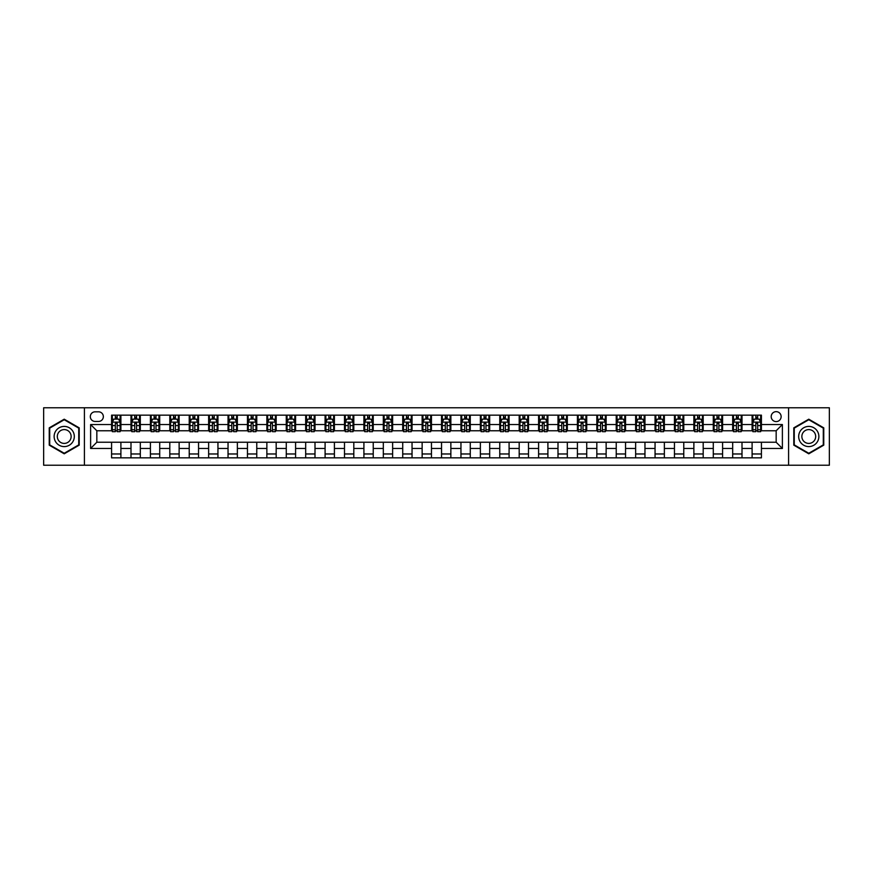 <?xml version="1.0" encoding="UTF-8"?>
<svg xmlns="http://www.w3.org/2000/svg" width="873" height="873" viewBox="0 0 873 873"><rect width="100%" height="100%" fill="white"/><g stroke="black" fill="none" stroke-linecap="round" stroke-linejoin="round"><path stroke-width="1.31" d="M776.162 411.652A4.965 4.965 0 0 0 771.197 416.628A4.965 4.965 0 0 0 776.162 421.594A4.965 4.965 0 0 0 781.139 416.628A4.965 4.965 0 0 0 776.162 411.652M788.592 465.222L829.35 465.222L829.35 407.778L788.592 407.778L788.592 465.222L84.408 465.222L84.408 407.778L43.65 407.778L43.65 465.222L84.408 465.222M95.124 421.441L98.54 421.441A4.812 4.812 0 0 0 103.352 416.628A4.812 4.812 0 0 0 98.54 411.816L95.124 411.816A4.812 4.812 0 0 0 90.312 416.628A4.812 4.812 0 0 0 95.124 421.441M788.592 407.778L84.408 407.778M111.58 448.46L90.617 448.46L90.617 424.54L111.58 424.54L111.58 430.76L96.838 430.76L96.838 442.24L111.58 442.24L111.58 457.856L761.42 457.856L761.42 442.24L776.162 442.24L776.162 430.76L761.42 430.76L761.42 424.54L782.383 424.54L782.383 448.46L761.42 448.46M761.42 424.54L761.42 415.144L111.58 415.144L111.58 424.54M752.1 415.144L752.1 430.76L752.875 430.76M755.822 430.76L757.688 430.76M760.645 430.76L761.42 430.76M752.1 430.76L741.232 430.76M732.687 415.144L732.687 430.76L733.462 430.76M736.419 430.76L738.285 430.76M732.687 430.76L721.818 430.76M713.285 415.144L713.285 430.76L714.059 430.76M717.006 430.76L718.872 430.76M713.285 430.76L702.416 430.76M693.871 415.144L693.871 430.76L694.646 430.76M697.592 430.76L699.459 430.76M693.871 430.76L683.002 430.76M674.458 415.144L674.458 430.76L675.233 430.76M678.19 430.76L680.056 430.76M674.458 430.76L663.589 430.76M655.056 415.144L655.056 430.76L655.83 430.76M658.777 430.76L660.643 430.76M655.056 430.76L644.187 430.76M635.642 415.144L635.642 430.76L636.417 430.76M639.374 430.76L641.229 430.76M635.642 430.76L624.773 430.76M616.229 415.144L616.229 430.76L617.015 430.76M619.961 430.76L621.827 430.76M616.229 430.76L605.36 430.76M596.826 415.144L596.826 430.76L597.601 430.76M600.548 430.76L602.414 430.76M596.826 430.76L585.958 430.76M577.413 415.144L577.413 430.76L578.188 430.76M581.145 430.76L583 430.76M577.413 430.76L566.544 430.76M558 415.144L558 430.76L558.785 430.76M561.732 430.76L563.598 430.76M558 430.76L547.131 430.76M538.597 415.144L538.597 430.76L539.372 430.76M542.319 430.76L544.185 430.76M538.597 430.76L527.729 430.76M519.184 415.144L519.184 430.76L519.959 430.76M522.916 430.76L524.771 430.76M519.184 430.76L508.315 430.76M499.771 415.144L499.771 430.76L500.556 430.76M503.503 430.76L505.369 430.76M499.771 430.76L488.902 430.76M480.368 415.144L480.368 430.76L481.143 430.76M484.089 430.76L485.955 430.76M480.368 430.76L469.499 430.76M460.955 415.144L460.955 430.76L461.73 430.76M464.687 430.76L466.542 430.76M460.955 430.76L450.086 430.76M441.542 415.144L441.542 430.76L442.327 430.76M445.274 430.76L447.14 430.76M441.542 430.76L430.673 430.76M422.139 415.144L422.139 430.76L422.914 430.76M425.86 430.76L427.726 430.76M422.139 430.76L411.27 430.76M402.726 415.144L402.726 430.76L403.501 430.76M406.458 430.76L408.313 430.76M402.726 430.76L391.857 430.76M383.312 415.144L383.312 430.76L384.098 430.76M387.045 430.76L388.911 430.76M383.312 430.76L372.444 430.76M363.91 415.144L363.91 430.76L364.685 430.76M367.631 430.76L369.497 430.76M363.91 430.76L353.041 430.76M344.497 415.144L344.497 430.76L345.272 430.76M348.229 430.76L350.084 430.76M344.497 430.76L333.628 430.76M325.094 415.144L325.094 430.76L325.869 430.76M328.815 430.76L330.681 430.76M325.094 430.76L314.215 430.76M305.681 415.144L305.681 430.76L306.456 430.76M309.402 430.76L311.268 430.76M305.681 430.76L294.812 430.76M286.268 415.144L286.268 430.76L287.042 430.76M290 430.76L291.855 430.76M286.268 430.76L275.399 430.76M266.865 415.144L266.865 430.76L267.64 430.76M270.586 430.76L272.452 430.76M266.865 430.76L255.985 430.76M247.452 415.144L247.452 430.76L248.227 430.76M251.173 430.76L253.039 430.76M247.452 430.76L236.583 430.76M228.039 415.144L228.039 430.76L228.813 430.76M231.771 430.76L233.626 430.76M228.039 430.76L217.17 430.76M208.636 415.144L208.636 430.76L209.411 430.76M212.357 430.76L214.223 430.76M208.636 430.76L197.767 430.76M189.223 415.144L189.223 430.76L189.998 430.76M192.944 430.76L194.81 430.76M189.223 430.76L178.354 430.76M169.809 415.144L169.809 430.76L170.584 430.76M173.541 430.76L175.408 430.76M169.809 430.76L158.941 430.76M150.407 415.144L150.407 430.76L151.182 430.76M154.128 430.76L155.994 430.76M150.407 430.76L139.538 430.76M130.994 415.144L130.994 430.76L131.768 430.76M134.715 430.76L136.581 430.76M130.994 430.76L120.125 430.76M111.58 430.76L112.355 430.76M115.312 430.76L117.178 430.76M111.58 442.24L120.9 442.24L120.9 457.856M761.42 442.24L120.9 442.24M120.9 415.144L120.9 430.76M111.58 419.029L112.355 419.029M115.312 419.029L117.178 419.029M120.125 419.029L120.9 419.029M111.58 453.971L120.9 453.971M130.994 442.24L130.994 457.856M140.313 415.144L140.313 430.76M130.994 419.029L131.768 419.029M134.715 419.029L136.581 419.029M139.538 419.029L140.313 419.029M140.313 442.24L140.313 457.856M130.994 453.971L140.313 453.971M150.407 442.24L150.407 457.856M159.715 442.24L159.715 457.856M150.407 453.971L159.715 453.971M159.715 415.144L159.715 430.76M150.407 419.029L151.182 419.029M154.128 419.029L155.994 419.029M158.941 419.029L159.715 419.029M169.809 442.24L169.809 457.856M179.129 442.24L179.129 457.856M169.809 453.971L179.129 453.971M179.129 415.144L179.129 430.76M169.809 419.029L170.584 419.029M173.541 419.029L175.408 419.029M178.354 419.029L179.129 419.029M189.223 442.24L189.223 457.856M198.542 442.24L198.542 457.856M189.223 453.971L198.542 453.971M198.542 415.144L198.542 430.76M189.223 419.029L189.998 419.029M192.944 419.029L194.81 419.029M197.767 419.029L198.542 419.029M208.636 442.24L208.636 457.856M217.944 442.24L217.944 457.856M208.636 453.971L217.944 453.971M217.944 415.144L217.944 430.76M208.636 419.029L209.411 419.029M212.357 419.029L214.223 419.029M217.17 419.029L217.944 419.029M228.039 442.24L228.039 457.856M237.358 442.24L237.358 457.856M228.039 453.971L237.358 453.971M237.358 415.144L237.358 430.76M228.039 419.029L228.813 419.029M231.771 419.029L233.626 419.029M236.583 419.029L237.358 419.029M247.452 442.24L247.452 457.856M256.771 442.24L256.771 457.856M247.452 453.971L256.771 453.971M256.771 415.144L256.771 430.76M247.452 419.029L248.227 419.029M251.173 419.029L253.039 419.029M255.985 419.029L256.771 419.029M266.865 442.24L266.865 457.856M276.174 442.24L276.174 457.856M266.865 453.971L276.174 453.971M276.174 415.144L276.174 430.76M266.865 419.029L267.64 419.029M270.586 419.029L272.452 419.029M275.399 419.029L276.174 419.029M286.268 442.24L286.268 457.856M295.587 442.24L295.587 457.856M286.268 453.971L295.587 453.971M295.587 415.144L295.587 430.76M286.268 419.029L287.042 419.029M290 419.029L291.855 419.029M294.812 419.029L295.587 419.029M305.681 442.24L305.681 457.856M315 442.24L315 457.856M305.681 453.971L315 453.971M315 415.144L315 430.76M305.681 419.029L306.456 419.029M309.402 419.029L311.268 419.029M314.215 419.029L315 419.029M325.094 442.24L325.094 457.856M334.403 442.24L334.403 457.856M325.094 453.971L334.403 453.971M334.403 415.144L334.403 430.76M325.094 419.029L325.869 419.029M328.815 419.029L330.681 419.029M333.628 419.029L334.403 419.029M344.497 442.24L344.497 457.856M353.816 442.24L353.816 457.856M344.497 453.971L353.816 453.971M353.816 415.144L353.816 430.76M344.497 419.029L345.272 419.029M348.229 419.029L350.084 419.029M353.041 419.029L353.816 419.029M363.91 442.24L363.91 457.856M373.229 442.24L373.229 457.856M363.91 453.971L373.229 453.971M373.229 415.144L373.229 430.76M363.91 419.029L364.685 419.029M367.631 419.029L369.497 419.029M372.444 419.029L373.229 419.029M383.312 442.24L383.312 457.856M392.632 442.24L392.632 457.856M383.312 453.971L392.632 453.971M392.632 415.144L392.632 430.76M383.312 419.029L384.098 419.029M387.045 419.029L388.911 419.029M391.857 419.029L392.632 419.029M402.726 442.24L402.726 457.856M412.045 442.24L412.045 457.856M402.726 453.971L412.045 453.971M412.045 415.144L412.045 430.76M402.726 419.029L403.501 419.029M406.458 419.029L408.313 419.029M411.27 419.029L412.045 419.029M422.139 442.24L422.139 457.856M431.458 442.24L431.458 457.856M422.139 453.971L431.458 453.971M431.458 415.144L431.458 430.76M422.139 419.029L422.914 419.029M425.86 419.029L427.726 419.029M430.673 419.029L431.458 419.029M441.542 442.24L441.542 457.856M450.861 442.24L450.861 457.856M441.542 453.971L450.861 453.971M450.861 415.144L450.861 430.76M441.542 419.029L442.327 419.029M445.274 419.029L447.14 419.029M450.086 419.029L450.861 419.029M460.955 442.24L460.955 457.856M470.274 442.24L470.274 457.856M460.955 453.971L470.274 453.971M470.274 415.144L470.274 430.76M460.955 419.029L461.73 419.029M464.687 419.029L466.542 419.029M469.499 419.029L470.274 419.029M480.368 442.24L480.368 457.856M489.688 442.24L489.688 457.856M480.368 453.971L489.688 453.971M489.688 415.144L489.688 430.76M480.368 419.029L481.143 419.029M484.089 419.029L485.955 419.029M488.902 419.029L489.688 419.029M499.771 442.24L499.771 457.856M509.09 442.24L509.09 457.856M499.771 453.971L509.09 453.971M509.09 415.144L509.09 430.76M499.771 419.029L500.556 419.029M503.503 419.029L505.369 419.029M508.315 419.029L509.09 419.029M519.184 442.24L519.184 457.856M528.503 442.24L528.503 457.856M519.184 453.971L528.503 453.971M528.503 415.144L528.503 430.76M519.184 419.029L519.959 419.029M522.916 419.029L524.771 419.029M527.729 419.029L528.503 419.029M538.597 442.24L538.597 457.856M547.906 442.24L547.906 457.856M538.597 453.971L547.906 453.971M547.906 415.144L547.906 430.76M538.597 419.029L539.372 419.029M542.319 419.029L544.185 419.029M547.131 419.029L547.906 419.029M558 442.24L558 457.856M567.319 442.24L567.319 457.856M558 453.971L567.319 453.971M567.319 415.144L567.319 430.76M558 419.029L558.785 419.029M561.732 419.029L563.598 419.029M566.544 419.029L567.319 419.029M577.413 442.24L577.413 457.856M586.732 442.24L586.732 457.856M577.413 453.971L586.732 453.971M586.732 415.144L586.732 430.76M577.413 419.029L578.188 419.029M581.145 419.029L583 419.029M585.958 419.029L586.732 419.029M596.826 442.24L596.826 457.856M606.135 442.24L606.135 457.856M596.826 453.971L606.135 453.971M606.135 415.144L606.135 430.76M596.826 419.029L597.601 419.029M600.548 419.029L602.414 419.029M605.36 419.029L606.135 419.029M616.229 442.24L616.229 457.856M625.548 442.24L625.548 457.856M616.229 453.971L625.548 453.971M625.548 415.144L625.548 430.76M616.229 419.029L617.015 419.029M619.961 419.029L621.827 419.029M624.773 419.029L625.548 419.029M635.642 442.24L635.642 457.856M644.961 442.24L644.961 457.856M635.642 453.971L644.961 453.971M644.961 415.144L644.961 430.76M635.642 419.029L636.417 419.029M639.374 419.029L641.229 419.029M644.187 419.029L644.961 419.029M655.056 442.24L655.056 457.856M664.364 442.24L664.364 457.856M655.056 453.971L664.364 453.971M664.364 415.144L664.364 430.76M655.056 419.029L655.83 419.029M658.777 419.029L660.643 419.029M663.589 419.029L664.364 419.029M674.458 442.24L674.458 457.856M683.777 442.24L683.777 457.856M674.458 453.971L683.777 453.971M683.777 415.144L683.777 430.76M674.458 419.029L675.233 419.029M678.19 419.029L680.056 419.029M683.002 419.029L683.777 419.029M693.871 442.24L693.871 457.856M703.191 442.24L703.191 457.856M693.871 453.971L703.191 453.971M703.191 415.144L703.191 430.76M693.871 419.029L694.646 419.029M697.592 419.029L699.459 419.029M702.416 419.029L703.191 419.029M713.285 442.24L713.285 457.856M722.593 442.24L722.593 457.856M713.285 453.971L722.593 453.971M722.593 415.144L722.593 430.76M713.285 419.029L714.059 419.029M717.006 419.029L718.872 419.029M721.818 419.029L722.593 419.029M732.687 442.24L732.687 457.856M742.006 442.24L742.006 457.856M732.687 453.971L742.006 453.971M742.006 415.144L742.006 430.76M732.687 419.029L733.462 419.029M736.419 419.029L738.285 419.029M741.232 419.029L742.006 419.029M752.1 442.24L752.1 457.856M752.1 453.971L761.42 453.971M752.1 419.029L752.875 419.029M755.822 419.029L757.688 419.029M760.645 419.029L761.42 419.029M96.838 430.76L90.617 424.54M96.838 442.24L90.617 448.46M782.383 424.54L776.162 430.76M782.383 448.46L776.162 442.24M64.22 453.807L79.203 445.154L79.203 427.846L64.22 419.193L49.237 427.846L49.237 445.154L64.22 453.807M823.763 427.846L808.78 419.193L793.797 427.846L793.797 445.154L808.78 453.807L823.763 445.154L823.763 427.846M117.178 417.163L115.312 417.163M120.125 429.745L117.178 429.745L117.178 431.688L120.125 431.688L120.125 422.216L118.575 419.105L113.916 419.105L112.355 422.216L112.355 431.688L115.312 431.688L115.312 429.745L112.355 429.745M112.355 422.216L112.355 415.144M120.125 422.216L120.125 415.144M115.312 419.105L115.312 415.144M117.178 415.144L117.178 419.105M117.178 429.745L117.178 423.383L115.312 423.383L115.312 429.745M136.581 417.163L134.715 417.163M139.538 429.745L136.581 429.745L136.581 431.688L139.538 431.688L139.538 422.216L137.978 419.105L133.318 419.105L131.768 422.216L131.768 431.688L134.715 431.688L134.715 429.745L131.768 429.745M131.768 422.216L131.768 415.144M139.538 422.216L139.538 415.144M134.715 419.105L134.715 415.144M136.581 415.144L136.581 419.105M136.581 429.745L136.581 423.383L134.715 423.383L134.715 429.745M155.994 417.163L154.128 417.163M158.941 429.745L155.994 429.745L155.994 431.688L158.941 431.688L158.941 422.216L157.391 419.105L152.731 419.105L151.182 422.216L151.182 431.688L154.128 431.688L154.128 429.745L151.182 429.745M151.182 422.216L151.182 415.144M158.941 422.216L158.941 415.144M154.128 419.105L154.128 415.144M155.994 415.144L155.994 419.105M155.994 429.745L155.994 423.383L154.128 423.383L154.128 429.745M175.408 417.163L173.541 417.163M178.354 429.745L175.408 429.745L175.408 431.688L178.354 431.688L178.354 422.216L176.804 419.105L172.145 419.105L170.584 422.216L170.584 431.688L173.541 431.688L173.541 429.745L170.584 429.745M170.584 422.216L170.584 415.144M178.354 422.216L178.354 415.144M173.541 419.105L173.541 415.144M175.408 415.144L175.408 419.105M175.408 429.745L175.408 423.383L173.541 423.383L173.541 429.745M194.81 417.163L192.944 417.163M197.767 429.745L194.81 429.745L194.81 431.688L197.767 431.688L197.767 422.216L196.207 419.105L191.547 419.105L189.998 422.216L189.998 431.688L192.944 431.688L192.944 429.745L189.998 429.745M189.998 422.216L189.998 415.144M197.767 422.216L197.767 415.144M192.944 419.105L192.944 415.144M194.81 415.144L194.81 419.105M194.81 429.745L194.81 423.383L192.944 423.383L192.944 429.745M72.961 431.458A10.094 10.094 0 0 0 59.178 427.759A10.094 10.094 0 0 0 55.479 441.542A10.094 10.094 0 0 0 69.273 445.241A10.094 10.094 0 0 0 72.961 431.458M70.211 433.041A6.908 6.908 0 0 0 60.772 430.52A6.908 6.908 0 0 0 58.24 439.959A6.908 6.908 0 0 0 67.679 442.48A6.908 6.908 0 0 0 70.211 433.041M64.22 453.262L49.706 444.881L49.706 428.119L64.22 419.738L78.745 428.119L78.745 444.881L64.22 453.262M808.78 446.594A10.094 10.094 0 0 0 818.874 436.5A10.094 10.094 0 0 0 808.78 426.406A10.094 10.094 0 0 0 798.686 436.5A10.094 10.094 0 0 0 808.78 446.594M808.78 443.408A6.908 6.908 0 0 0 815.688 436.5A6.908 6.908 0 0 0 808.78 429.592A6.908 6.908 0 0 0 801.861 436.5A6.908 6.908 0 0 0 808.78 443.408M794.255 428.119L808.78 419.738L823.294 428.119L823.294 444.881L808.78 453.262L794.255 444.881L794.255 428.119M214.223 417.163L212.357 417.163M217.17 429.745L214.223 429.745L214.223 431.688L217.17 431.688L217.17 422.216L215.62 419.105L210.96 419.105L209.411 422.216L209.411 431.688L212.357 431.688L212.357 429.745L209.411 429.745M209.411 422.216L209.411 415.144M217.17 422.216L217.17 415.144M212.357 419.105L212.357 415.144M214.223 415.144L214.223 419.105M214.223 429.745L214.223 423.383L212.357 423.383L212.357 429.745M233.626 417.163L231.771 417.163M236.583 429.745L233.626 429.745L233.626 431.688L236.583 431.688L236.583 422.216L235.033 419.105L230.374 419.105L228.813 422.216L228.813 431.688L231.771 431.688L231.771 429.745L228.813 429.745M228.813 422.216L228.813 415.144M236.583 422.216L236.583 415.144M231.771 419.105L231.771 415.144M233.626 415.144L233.626 419.105M233.626 429.745L233.626 423.383L231.771 423.383L231.771 429.745M253.039 417.163L251.173 417.163M255.985 429.745L253.039 429.745L253.039 431.688L255.985 431.688L255.985 422.216L254.436 419.105L249.776 419.105L248.227 422.216L248.227 431.688L251.173 431.688L251.173 429.745L248.227 429.745M248.227 422.216L248.227 415.144M255.985 422.216L255.985 415.144M251.173 419.105L251.173 415.144M253.039 415.144L253.039 419.105M253.039 429.745L253.039 423.383L251.173 423.383L251.173 429.745M272.452 417.163L270.586 417.163M275.399 429.745L272.452 429.745L272.452 431.688L275.399 431.688L275.399 422.216L273.849 419.105L269.19 419.105L267.64 422.216L267.64 431.688L270.586 431.688L270.586 429.745L267.64 429.745M267.64 422.216L267.64 415.144M275.399 422.216L275.399 415.144M270.586 419.105L270.586 415.144M272.452 415.144L272.452 419.105M272.452 429.745L272.452 423.383L270.586 423.383L270.586 429.745M291.855 417.163L290 417.163M294.812 429.745L291.855 429.745L291.855 431.688L294.812 431.688L294.812 422.216L293.263 419.105L288.603 419.105L287.042 422.216L287.042 431.688L290 431.688L290 429.745L287.042 429.745M287.042 422.216L287.042 415.144M294.812 422.216L294.812 415.144M290 419.105L290 415.144M291.855 415.144L291.855 419.105M291.855 429.745L291.855 423.383L290 423.383L290 429.745M311.268 417.163L309.402 417.163M314.215 429.745L311.268 429.745L311.268 431.688L314.215 431.688L314.215 422.216L312.665 419.105L308.005 419.105L306.456 422.216L306.456 431.688L309.402 431.688L309.402 429.745L306.456 429.745M306.456 422.216L306.456 415.144M314.215 422.216L314.215 415.144M309.402 419.105L309.402 415.144M311.268 415.144L311.268 419.105M311.268 429.745L311.268 423.383L309.402 423.383L309.402 429.745M330.681 417.163L328.815 417.163M333.628 429.745L330.681 429.745L330.681 431.688L333.628 431.688L333.628 422.216L332.078 419.105L327.419 419.105L325.869 422.216L325.869 431.688L328.815 431.688L328.815 429.745L325.869 429.745M325.869 422.216L325.869 415.144M333.628 422.216L333.628 415.144M328.815 419.105L328.815 415.144M330.681 415.144L330.681 419.105M330.681 429.745L330.681 423.383L328.815 423.383L328.815 429.745M350.084 417.163L348.229 417.163M353.041 429.745L350.084 429.745L350.084 431.688L353.041 431.688L353.041 422.216L351.481 419.105L346.832 419.105L345.272 422.216L345.272 431.688L348.229 431.688L348.229 429.745L345.272 429.745M345.272 422.216L345.272 415.144M353.041 422.216L353.041 415.144M348.229 419.105L348.229 415.144M350.084 415.144L350.084 419.105M350.084 429.745L350.084 423.383L348.229 423.383L348.229 429.745M369.497 417.163L367.631 417.163M372.444 429.745L369.497 429.745L369.497 431.688L372.444 431.688L372.444 422.216L370.894 419.105L366.234 419.105L364.685 422.216L364.685 431.688L367.631 431.688L367.631 429.745L364.685 429.745M364.685 422.216L364.685 415.144M372.444 422.216L372.444 415.144M367.631 419.105L367.631 415.144M369.497 415.144L369.497 419.105M369.497 429.745L369.497 423.383L367.631 423.383L367.631 429.745M388.911 417.163L387.045 417.163M391.857 429.745L388.911 429.745L388.911 431.688L391.857 431.688L391.857 422.216L390.307 419.105L385.648 419.105L384.098 422.216L384.098 431.688L387.045 431.688L387.045 429.745L384.098 429.745M384.098 422.216L384.098 415.144M391.857 422.216L391.857 415.144M387.045 419.105L387.045 415.144M388.911 415.144L388.911 419.105M388.911 429.745L388.911 423.383L387.045 423.383L387.045 429.745M408.313 417.163L406.458 417.163M411.27 429.745L408.313 429.745L408.313 431.688L411.27 431.688L411.27 422.216L409.71 419.105L405.061 419.105L403.501 422.216L403.501 431.688L406.458 431.688L406.458 429.745L403.501 429.745M403.501 422.216L403.501 415.144M411.27 422.216L411.27 415.144M406.458 419.105L406.458 415.144M408.313 415.144L408.313 419.105M408.313 429.745L408.313 423.383L406.458 423.383L406.458 429.745M427.726 417.163L425.86 417.163M430.673 429.745L427.726 429.745L427.726 431.688L430.673 431.688L430.673 422.216L429.123 419.105L424.464 419.105L422.914 422.216L422.914 431.688L425.86 431.688L425.86 429.745L422.914 429.745M422.914 422.216L422.914 415.144M430.673 422.216L430.673 415.144M425.86 419.105L425.86 415.144M427.726 415.144L427.726 419.105M427.726 429.745L427.726 423.383L425.86 423.383L425.86 429.745M447.14 417.163L445.274 417.163M450.086 429.745L447.14 429.745L447.14 431.688L450.086 431.688L450.086 422.216L448.536 419.105L443.877 419.105L442.327 422.216L442.327 431.688L445.274 431.688L445.274 429.745L442.327 429.745M442.327 422.216L442.327 415.144M450.086 422.216L450.086 415.144M445.274 419.105L445.274 415.144M447.14 415.144L447.14 419.105M447.14 429.745L447.14 423.383L445.274 423.383L445.274 429.745M466.542 417.163L464.687 417.163M469.499 429.745L466.542 429.745L466.542 431.688L469.499 431.688L469.499 422.216L467.939 419.105L463.29 419.105L461.73 422.216L461.73 431.688L464.687 431.688L464.687 429.745L461.73 429.745M461.73 422.216L461.73 415.144M469.499 422.216L469.499 415.144M464.687 419.105L464.687 415.144M466.542 415.144L466.542 419.105M466.542 429.745L466.542 423.383L464.687 423.383L464.687 429.745M485.955 417.163L484.089 417.163M488.902 429.745L485.955 429.745L485.955 431.688L488.902 431.688L488.902 422.216L487.352 419.105L482.693 419.105L481.143 422.216L481.143 431.688L484.089 431.688L484.089 429.745L481.143 429.745M481.143 422.216L481.143 415.144M488.902 422.216L488.902 415.144M484.089 419.105L484.089 415.144M485.955 415.144L485.955 419.105M485.955 429.745L485.955 423.383L484.089 423.383L484.089 429.745M505.369 417.163L503.503 417.163M508.315 429.745L505.369 429.745L505.369 431.688L508.315 431.688L508.315 422.216L506.766 419.105L502.106 419.105L500.556 422.216L500.556 431.688L503.503 431.688L503.503 429.745L500.556 429.745M500.556 422.216L500.556 415.144M508.315 422.216L508.315 415.144M503.503 419.105L503.503 415.144M505.369 415.144L505.369 419.105M505.369 429.745L505.369 423.383L503.503 423.383L503.503 429.745M524.771 417.163L522.916 417.163M527.729 429.745L524.771 429.745L524.771 431.688L527.729 431.688L527.729 422.216L526.168 419.105L521.519 419.105L519.959 422.216L519.959 431.688L522.916 431.688L522.916 429.745L519.959 429.745M519.959 422.216L519.959 415.144M527.729 422.216L527.729 415.144M522.916 419.105L522.916 415.144M524.771 415.144L524.771 419.105M524.771 429.745L524.771 423.383L522.916 423.383L522.916 429.745M544.185 417.163L542.319 417.163M547.131 429.745L544.185 429.745L544.185 431.688L547.131 431.688L547.131 422.216L545.581 419.105L540.922 419.105L539.372 422.216L539.372 431.688L542.319 431.688L542.319 429.745L539.372 429.745M539.372 422.216L539.372 415.144M547.131 422.216L547.131 415.144M542.319 419.105L542.319 415.144M544.185 415.144L544.185 419.105M544.185 429.745L544.185 423.383L542.319 423.383L542.319 429.745M563.598 417.163L561.732 417.163M566.544 429.745L563.598 429.745L563.598 431.688L566.544 431.688L566.544 422.216L564.995 419.105L560.335 419.105L558.785 422.216L558.785 431.688L561.732 431.688L561.732 429.745L558.785 429.745M558.785 422.216L558.785 415.144M566.544 422.216L566.544 415.144M561.732 419.105L561.732 415.144M563.598 415.144L563.598 419.105M563.598 429.745L563.598 423.383L561.732 423.383L561.732 429.745M583 417.163L581.145 417.163M585.958 429.745L583 429.745L583 431.688L585.958 431.688L585.958 422.216L584.397 419.105L579.737 419.105L578.188 422.216L578.188 431.688L581.145 431.688L581.145 429.745L578.188 429.745M578.188 422.216L578.188 415.144M585.958 422.216L585.958 415.144M581.145 419.105L581.145 415.144M583 415.144L583 419.105M583 429.745L583 423.383L581.145 423.383L581.145 429.745M602.414 417.163L600.548 417.163M605.36 429.745L602.414 429.745L602.414 431.688L605.36 431.688L605.36 422.216L603.81 419.105L599.151 419.105L597.601 422.216L597.601 431.688L600.548 431.688L600.548 429.745L597.601 429.745M597.601 422.216L597.601 415.144M605.36 422.216L605.36 415.144M600.548 419.105L600.548 415.144M602.414 415.144L602.414 419.105M602.414 429.745L602.414 423.383L600.548 423.383L600.548 429.745M621.827 417.163L619.961 417.163M624.773 429.745L621.827 429.745L621.827 431.688L624.773 431.688L624.773 422.216L623.224 419.105L618.564 419.105L617.015 422.216L617.015 431.688L619.961 431.688L619.961 429.745L617.015 429.745M617.015 422.216L617.015 415.144M624.773 422.216L624.773 415.144M619.961 419.105L619.961 415.144M621.827 415.144L621.827 419.105M621.827 429.745L621.827 423.383L619.961 423.383L619.961 429.745M641.229 417.163L639.374 417.163M644.187 429.745L641.229 429.745L641.229 431.688L644.187 431.688L644.187 422.216L642.626 419.105L637.967 419.105L636.417 422.216L636.417 431.688L639.374 431.688L639.374 429.745L636.417 429.745M636.417 422.216L636.417 415.144M644.187 422.216L644.187 415.144M639.374 419.105L639.374 415.144M641.229 415.144L641.229 419.105M641.229 429.745L641.229 423.383L639.374 423.383L639.374 429.745M660.643 417.163L658.777 417.163M663.589 429.745L660.643 429.745L660.643 431.688L663.589 431.688L663.589 422.216L662.04 419.105L657.38 419.105L655.83 422.216L655.83 431.688L658.777 431.688L658.777 429.745L655.83 429.745M655.83 422.216L655.83 415.144M663.589 422.216L663.589 415.144M658.777 419.105L658.777 415.144M660.643 415.144L660.643 419.105M660.643 429.745L660.643 423.383L658.777 423.383L658.777 429.745M680.056 417.163L678.19 417.163M683.002 429.745L680.056 429.745L680.056 431.688L683.002 431.688L683.002 422.216L681.453 419.105L676.793 419.105L675.233 422.216L675.233 431.688L678.19 431.688L678.19 429.745L675.233 429.745M675.233 422.216L675.233 415.144M683.002 422.216L683.002 415.144M678.19 419.105L678.19 415.144M680.056 415.144L680.056 419.105M680.056 429.745L680.056 423.383L678.19 423.383L678.19 429.745M699.459 417.163L697.592 417.163M702.416 429.745L699.459 429.745L699.459 431.688L702.416 431.688L702.416 422.216L700.855 419.105L696.196 419.105L694.646 422.216L694.646 431.688L697.592 431.688L697.592 429.745L694.646 429.745M694.646 422.216L694.646 415.144M702.416 422.216L702.416 415.144M697.592 419.105L697.592 415.144M699.459 415.144L699.459 419.105M699.459 429.745L699.459 423.383L697.592 423.383L697.592 429.745M718.872 417.163L717.006 417.163M721.818 429.745L718.872 429.745L718.872 431.688L721.818 431.688L721.818 422.216L720.269 419.105L715.609 419.105L714.059 422.216L714.059 431.688L717.006 431.688L717.006 429.745L714.059 429.745M714.059 422.216L714.059 415.144M721.818 422.216L721.818 415.144M717.006 419.105L717.006 415.144M718.872 415.144L718.872 419.105M718.872 429.745L718.872 423.383L717.006 423.383L717.006 429.745M738.285 417.163L736.419 417.163M741.232 429.745L738.285 429.745L738.285 431.688L741.232 431.688L741.232 422.216L739.682 419.105L735.022 419.105L733.462 422.216L733.462 431.688L736.419 431.688L736.419 429.745L733.462 429.745M733.462 422.216L733.462 415.144M741.232 422.216L741.232 415.144M736.419 419.105L736.419 415.144M738.285 415.144L738.285 419.105M738.285 429.745L738.285 423.383L736.419 423.383L736.419 429.745M757.688 417.163L755.822 417.163M760.645 429.745L757.688 429.745L757.688 431.688L760.645 431.688L760.645 422.216L759.084 419.105L754.425 419.105L752.875 422.216L752.875 431.688L755.822 431.688L755.822 429.745L752.875 429.745M752.875 422.216L752.875 415.144M760.645 422.216L760.645 415.144M755.822 419.105L755.822 415.144M757.688 415.144L757.688 419.105M757.688 429.745L757.688 423.383L755.822 423.383L755.822 429.745M130.994 448.46L120.9 448.46M130.994 424.54L120.9 424.54M150.407 424.54L140.313 424.54M150.407 448.46L140.313 448.46M169.809 424.54L159.715 424.54M169.809 448.46L159.715 448.46M189.223 424.54L179.129 424.54M189.223 448.46L179.129 448.46M208.636 424.54L198.542 424.54M208.636 448.46L198.542 448.46M228.039 424.54L217.944 424.54M228.039 448.46L217.944 448.46M247.452 424.54L237.358 424.54M247.452 448.46L237.358 448.46M266.865 424.54L256.771 424.54M266.865 448.46L256.771 448.46M286.268 424.54L276.174 424.54M286.268 448.46L276.174 448.46M305.681 424.54L295.587 424.54M305.681 448.46L295.587 448.46M325.094 424.54L315 424.54M325.094 448.46L315 448.46M344.497 424.54L334.403 424.54M344.497 448.46L334.403 448.46M363.91 424.54L353.816 424.54M363.91 448.46L353.816 448.46M383.312 424.54L373.229 424.54M383.312 448.46L373.229 448.46M402.726 424.54L392.632 424.54M402.726 448.46L392.632 448.46M422.139 424.54L412.045 424.54M422.139 448.46L412.045 448.46M441.542 424.54L431.458 424.54M441.542 448.46L431.458 448.46M460.955 424.54L450.861 424.54M460.955 448.46L450.861 448.46M480.368 424.54L470.274 424.54M480.368 448.46L470.274 448.46M499.771 424.54L489.688 424.54M499.771 448.46L489.688 448.46M519.184 424.54L509.09 424.54M519.184 448.46L509.09 448.46M538.597 424.54L528.503 424.54M538.597 448.46L528.503 448.46M558 424.54L547.906 424.54M558 448.46L547.906 448.46M577.413 424.54L567.319 424.54M577.413 448.46L567.319 448.46M596.826 424.54L586.732 424.54M596.826 448.46L586.732 448.46M616.229 424.54L606.135 424.54M616.229 448.46L606.135 448.46M635.642 424.54L625.548 424.54M635.642 448.46L625.548 448.46M655.056 424.54L644.961 424.54M655.056 448.46L644.961 448.46M674.458 424.54L664.364 424.54M674.458 448.46L664.364 448.46M693.871 424.54L683.777 424.54M693.871 448.46L683.777 448.46M713.285 424.54L703.191 424.54M713.285 448.46L703.191 448.46M732.687 424.54L722.593 424.54M732.687 448.46L722.593 448.46M752.1 424.54L742.006 424.54M752.1 448.46L742.006 448.46M120.081 422.139L112.399 422.139M112.355 419.291L113.817 419.291M118.663 419.291L120.125 419.291M115.312 425.577L112.355 425.577M120.125 425.577L117.178 425.577M117.178 418.156L115.312 418.156M139.494 422.139L131.812 422.139M131.768 419.291L133.231 419.291M138.076 419.291L139.538 419.291M134.715 425.577L131.768 425.577M139.538 425.577L136.581 425.577M136.581 418.156L134.715 418.156M158.908 422.139L151.215 422.139M151.182 419.291L152.644 419.291M157.478 419.291L158.941 419.291M154.128 425.577L151.182 425.577M158.941 425.577L155.994 425.577M155.994 418.156L154.128 418.156M178.31 422.139L170.628 422.139M170.584 419.291L172.046 419.291M176.892 419.291L178.354 419.291M173.541 425.577L170.584 425.577M178.354 425.577L175.408 425.577M175.408 418.156L173.541 418.156M197.724 422.139L190.041 422.139M189.998 419.291L191.46 419.291M196.305 419.291L197.767 419.291M192.944 425.577L189.998 425.577M197.767 425.577L194.81 425.577M194.81 418.156L192.944 418.156M217.137 422.139L209.444 422.139M209.411 419.291L210.862 419.291M215.707 419.291L217.17 419.291M212.357 425.577L209.411 425.577M217.17 425.577L214.223 425.577M214.223 418.156L212.357 418.156M236.539 422.139L228.857 422.139M228.813 419.291L230.276 419.291M235.121 419.291L236.583 419.291M231.771 425.577L228.813 425.577M236.583 425.577L233.626 425.577M233.626 418.156L231.771 418.156M255.953 422.139L248.27 422.139M248.227 419.291L249.689 419.291M254.534 419.291L255.985 419.291M251.173 425.577L248.227 425.577M255.985 425.577L253.039 425.577M253.039 418.156L251.173 418.156M275.366 422.139L267.673 422.139M267.64 419.291L269.091 419.291M273.936 419.291L275.399 419.291M270.586 425.577L267.64 425.577M275.399 425.577L272.452 425.577M272.452 418.156L270.586 418.156M294.768 422.139L287.086 422.139M287.042 419.291L288.505 419.291M293.35 419.291L294.812 419.291M290 425.577L287.042 425.577M294.812 425.577L291.855 425.577M291.855 418.156L290 418.156M314.182 422.139L306.499 422.139M306.456 419.291L307.918 419.291M312.763 419.291L314.215 419.291M309.402 425.577L306.456 425.577M314.215 425.577L311.268 425.577M311.268 418.156L309.402 418.156M333.595 422.139L325.902 422.139M325.869 419.291L327.32 419.291M332.166 419.291L333.628 419.291M328.815 425.577L325.869 425.577M333.628 425.577L330.681 425.577M330.681 418.156L328.815 418.156M352.998 422.139L345.315 422.139M345.272 419.291L346.734 419.291M351.579 419.291L353.041 419.291M348.229 425.577L345.272 425.577M353.041 425.577L350.084 425.577M350.084 418.156L348.229 418.156M372.411 422.139L364.728 422.139M364.685 419.291L366.147 419.291M370.992 419.291L372.444 419.291M367.631 425.577L364.685 425.577M372.444 425.577L369.497 425.577M369.497 418.156L367.631 418.156M391.824 422.139L384.131 422.139M384.098 419.291L385.55 419.291M390.395 419.291L391.857 419.291M387.045 425.577L384.098 425.577M391.857 425.577L388.911 425.577M388.911 418.156L387.045 418.156M411.227 422.139L403.544 422.139M403.501 419.291L404.963 419.291M409.808 419.291L411.27 419.291M406.458 425.577L403.501 425.577M411.27 425.577L408.313 425.577M408.313 418.156L406.458 418.156M430.64 422.139L422.947 422.139M422.914 419.291L424.376 419.291M429.221 419.291L430.673 419.291M425.86 425.577L422.914 425.577M430.673 425.577L427.726 425.577M427.726 418.156L425.86 418.156M450.053 422.139L442.36 422.139M442.327 419.291L443.779 419.291M448.624 419.291L450.086 419.291M445.274 425.577L442.327 425.577M450.086 425.577L447.14 425.577M447.14 418.156L445.274 418.156M469.456 422.139L461.773 422.139M461.73 419.291L463.192 419.291M468.037 419.291L469.499 419.291M464.687 425.577L461.73 425.577M469.499 425.577L466.542 425.577M466.542 418.156L464.687 418.156M488.869 422.139L481.176 422.139M481.143 419.291L482.605 419.291M487.45 419.291L488.902 419.291M484.089 425.577L481.143 425.577M488.902 425.577L485.955 425.577M485.955 418.156L484.089 418.156M508.272 422.139L500.589 422.139M500.556 419.291L502.008 419.291M506.853 419.291L508.315 419.291M503.503 425.577L500.556 425.577M508.315 425.577L505.369 425.577M505.369 418.156L503.503 418.156M527.685 422.139L520.002 422.139M519.959 419.291L521.421 419.291M526.266 419.291L527.729 419.291M522.916 425.577L519.959 425.577M527.729 425.577L524.771 425.577M524.771 418.156L522.916 418.156M547.098 422.139L539.405 422.139M539.372 419.291L540.834 419.291M545.68 419.291L547.131 419.291M542.319 425.577L539.372 425.577M547.131 425.577L544.185 425.577M544.185 418.156L542.319 418.156M566.501 422.139L558.818 422.139M558.785 419.291L560.237 419.291M565.082 419.291L566.544 419.291M561.732 425.577L558.785 425.577M566.544 425.577L563.598 425.577M563.598 418.156L561.732 418.156M585.914 422.139L578.232 422.139M578.188 419.291L579.65 419.291M584.495 419.291L585.958 419.291M581.145 425.577L578.188 425.577M585.958 425.577L583 425.577M583 418.156L581.145 418.156M605.327 422.139L597.634 422.139M597.601 419.291L599.064 419.291M603.909 419.291L605.36 419.291M600.548 425.577L597.601 425.577M605.36 425.577L602.414 425.577M602.414 418.156L600.548 418.156M624.73 422.139L617.047 422.139M617.015 419.291L618.466 419.291M623.311 419.291L624.773 419.291M619.961 425.577L617.015 425.577M624.773 425.577L621.827 425.577M621.827 418.156L619.961 418.156M644.143 422.139L636.461 422.139M636.417 419.291L637.879 419.291M642.724 419.291L644.187 419.291M639.374 425.577L636.417 425.577M644.187 425.577L641.229 425.577M641.229 418.156L639.374 418.156M663.556 422.139L655.863 422.139M655.83 419.291L657.293 419.291M662.138 419.291L663.589 419.291M658.777 425.577L655.83 425.577M663.589 425.577L660.643 425.577M660.643 418.156L658.777 418.156M682.959 422.139L675.276 422.139M675.233 419.291L676.695 419.291M681.54 419.291L683.002 419.291M678.19 425.577L675.233 425.577M683.002 425.577L680.056 425.577M680.056 418.156L678.19 418.156M702.372 422.139L694.69 422.139M694.646 419.291L696.108 419.291M700.954 419.291L702.416 419.291M697.592 425.577L694.646 425.577M702.416 425.577L699.459 425.577M699.459 418.156L697.592 418.156M721.785 422.139L714.092 422.139M714.059 419.291L715.522 419.291M720.356 419.291L721.818 419.291M717.006 425.577L714.059 425.577M721.818 425.577L718.872 425.577M718.872 418.156L717.006 418.156M741.188 422.139L733.506 422.139M733.462 419.291L734.924 419.291M739.769 419.291L741.232 419.291M736.419 425.577L733.462 425.577M741.232 425.577L738.285 425.577M738.285 418.156L736.419 418.156M760.601 422.139L752.919 422.139M752.875 419.291L754.337 419.291M759.183 419.291L760.645 419.291M755.822 425.577L752.875 425.577M760.645 425.577L757.688 425.577M757.688 418.156L755.822 418.156"/></g></svg>
